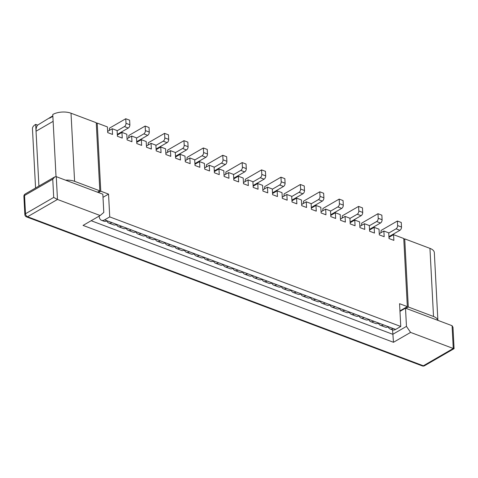 <?xml version="1.0" encoding="UTF-8"?>
<svg xmlns="http://www.w3.org/2000/svg" width="478" height="478" viewBox="0 0 478 478"><rect width="100%" height="100%" fill="white"/><g stroke="black" fill="none" stroke-linecap="round" stroke-linejoin="round"><path stroke-width="0.72" d="M369.333 225.759L376.628 221.535A2.587 1.548 -69.4 0 0 378.218 218.273L377.979 213.714L361.697 223.13L361.559 225.395M369.518 229.356L380.512 222.999A2.587 1.548 -69.4 0 0 382.101 219.731L381.862 215.178L377.979 213.714M403.546 309.302L403.026 309.105M388.955 237.339L393.573 234.668L403.755 238.504L407.328 306.619L399.943 310.891M407.328 306.619L399.566 303.697L400.761 326.48L109.737 216.898L104.61 219.862A7.768 4.649 110.6 0 1 101.515 220.292A7.768 4.649 110.6 0 1 99.131 216.116M393.573 234.668L393.866 240.362L389.02 238.54L388.722 232.84L383.87 231.017L384.169 236.712L379.317 234.883L379.018 229.189L374.166 227.361L374.465 233.061L369.619 231.233L369.321 225.538L364.469 223.71L364.768 229.404L359.916 227.582L359.617 221.882L354.766 220.059L355.064 225.753L350.219 223.925L349.92 218.231L345.068 216.403L345.367 222.103L340.515 220.274L340.216 214.58L335.365 212.752L335.664 218.446L330.812 216.624L330.513 210.923L325.667 209.101L325.966 214.795L321.114 212.967L320.816 207.273L315.964 205.444L316.263 211.145L311.411 209.316L311.112 203.622L306.267 201.794L306.565 207.488L301.714 205.665L301.415 199.965L296.563 198.143L296.862 203.837L292.01 202.009L291.711 196.315L286.86 194.486L287.159 200.18L282.313 198.358L282.014 192.664L277.162 190.836L277.461 196.53L272.609 194.701L272.311 189.007L267.459 187.185L267.758 192.879L262.912 191.051L262.613 185.356L257.762 183.528L258.06 189.222L253.209 187.4L252.91 181.706L248.058 179.877L248.357 185.572L243.505 183.743L243.206 178.049L238.361 176.227L238.659 181.921L233.808 180.092L233.509 174.398L228.657 172.57L228.956 178.264L224.104 176.442L223.806 170.748L218.96 168.919L219.259 174.613L214.407 172.785L214.108 167.091L209.256 165.269L209.555 170.963L204.704 169.134L204.405 163.44L199.553 161.612L199.852 167.306L195.006 165.484L194.707 159.789L189.856 157.961L190.154 163.655L185.303 161.827L185.004 156.133L180.152 154.31L180.451 160.005L175.605 158.176L175.306 152.482L170.455 150.654L170.754 156.348L165.902 154.525L165.603 148.831L160.751 147.003L161.05 152.697L156.198 150.869L155.9 145.175L151.054 143.352L151.353 149.046L146.501 147.218L146.202 141.524L141.351 139.696L141.649 145.39L136.798 143.567L136.499 137.873L131.653 136.045L131.952 141.739L127.1 139.911L126.801 134.216L121.95 132.394L122.249 138.088L117.397 136.26L117.098 130.566L112.252 128.737L112.545 134.432L107.699 132.609L107.401 126.915L97.213 123.079L100.78 191.194L108.542 194.116L109.737 216.898M108.542 194.116L103.003 197.318M100.78 191.194L98.444 192.544M400.761 326.48L395.629 329.444L388.357 326.701A7.768 4.649 110.6 0 1 385.262 327.137L380.41 325.309A7.768 4.649 110.6 0 1 378.451 323.164M101.515 220.292L103.941 221.206A7.768 4.649 110.6 0 0 107.036 220.776L111.888 222.599A7.768 4.649 110.6 0 1 108.793 223.035L113.639 224.857A7.768 4.649 110.6 0 0 116.734 224.427L121.585 226.255A7.768 4.649 110.6 0 1 118.49 226.686L123.342 228.514A7.768 4.649 110.6 0 0 126.437 228.078L131.289 229.906A7.768 4.649 110.6 0 1 128.194 230.336L133.039 232.165A7.768 4.649 110.6 0 0 136.134 231.734L140.986 233.557A7.768 4.649 110.6 0 1 137.891 233.993L142.743 235.815A7.768 4.649 110.6 0 0 145.838 235.385L150.69 237.213A7.768 4.649 110.6 0 1 147.594 237.644L152.446 239.472A7.768 4.649 110.6 0 0 155.541 239.036L160.387 240.864A7.768 4.649 110.6 0 1 157.292 241.294L162.144 243.123A7.768 4.649 110.6 0 0 165.239 242.693L170.09 244.515A7.768 4.649 110.6 0 1 166.995 244.951L171.847 246.773A7.768 4.649 110.6 0 0 174.942 246.343L179.788 248.172A7.768 4.649 110.6 0 1 176.693 248.602L181.544 250.43A7.768 4.649 110.6 0 0 184.639 249.994L189.491 251.822A7.768 4.649 110.6 0 1 186.396 252.253L191.248 254.081A7.768 4.649 110.6 0 0 194.343 253.651L199.195 255.473A7.768 4.649 110.6 0 1 196.1 255.909L200.945 257.732A7.768 4.649 110.6 0 0 204.04 257.301L208.892 259.13A7.768 4.649 110.6 0 1 205.797 259.56L210.649 261.388A7.768 4.649 110.6 0 0 213.744 260.952L218.595 262.781A7.768 4.649 110.6 0 1 215.5 263.217L220.346 265.039A7.768 4.649 110.6 0 0 223.441 264.609L228.293 266.431A7.768 4.649 110.6 0 1 225.198 266.867L230.049 268.696A7.768 4.649 110.6 0 0 233.144 268.26L237.996 270.088A7.768 4.649 110.6 0 1 234.901 270.518L239.753 272.346A7.768 4.649 110.6 0 0 242.842 271.91L247.694 273.739A7.768 4.649 110.6 0 1 244.599 274.175L249.45 275.997A7.768 4.649 110.6 0 0 252.545 275.567L257.397 277.389A7.768 4.649 110.6 0 1 254.302 277.826L259.154 279.654A7.768 4.649 110.6 0 0 262.249 279.218L267.094 281.046A7.768 4.649 110.6 0 1 263.999 281.476L268.851 283.305A7.768 4.649 110.6 0 0 271.946 282.868L276.798 284.697A7.768 4.649 110.6 0 1 273.703 285.133L278.555 286.955A7.768 4.649 110.6 0 0 281.65 286.525L286.495 288.348A7.768 4.649 110.6 0 1 283.406 288.784L288.252 290.612A7.768 4.649 110.6 0 0 291.347 290.176L296.199 292.004A7.768 4.649 110.6 0 1 293.104 292.434L297.955 294.263A7.768 4.649 110.6 0 0 301.05 293.827L305.902 295.655A7.768 4.649 110.6 0 1 302.807 296.091L307.653 297.914A7.768 4.649 110.6 0 0 310.748 297.483L315.6 299.306A7.768 4.649 110.6 0 1 312.504 299.742L317.356 301.57A7.768 4.649 110.6 0 0 320.451 301.134L325.303 302.962A7.768 4.649 110.6 0 1 322.208 303.393L327.06 305.221A7.768 4.649 110.6 0 0 330.149 304.785L335 306.613A7.768 4.649 110.6 0 1 331.905 307.049L336.757 308.872A7.768 4.649 110.6 0 0 339.852 308.441L344.704 310.264A7.768 4.649 110.6 0 1 341.609 310.7L346.46 312.528A7.768 4.649 110.6 0 0 349.555 312.092L354.401 313.921A7.768 4.649 110.6 0 1 351.306 314.351L356.158 316.179A7.768 4.649 110.6 0 0 359.253 315.743L364.105 317.571A7.768 4.649 110.6 0 1 361.01 318.007L365.861 319.83A7.768 4.649 110.6 0 0 368.956 319.4L373.802 321.222A7.768 4.649 110.6 0 1 370.713 321.658L375.559 323.486A7.768 4.649 110.6 0 0 378.654 323.05L383.505 324.879A7.768 4.649 110.6 0 1 380.41 325.309M379.257 233.682L383.87 231.017M393.209 328.529A7.768 4.649 110.6 0 1 390.114 328.966A7.768 4.649 110.6 0 1 388.148 326.815M395.629 329.444A7.768 4.649 110.6 0 1 392.54 329.874L390.114 328.966M370.713 321.658A7.768 4.649 110.6 0 1 368.747 319.513M369.554 230.032L374.166 227.361M361.01 318.007A7.768 4.649 110.6 0 1 359.05 315.856M359.856 226.381L364.469 223.71M351.306 314.351A7.768 4.649 110.6 0 1 349.346 312.206M350.153 222.724L354.766 220.059M96.293 123.611L97.213 123.079M108.793 223.035A7.768 4.649 110.6 0 1 106.827 220.89M107.634 131.408L112.252 128.737M118.49 226.686A7.768 4.649 110.6 0 1 116.53 224.541M117.337 135.059L121.95 132.394M128.194 230.336A7.768 4.649 110.6 0 1 126.234 228.191M127.034 138.71L131.653 136.045M137.891 233.993A7.768 4.649 110.6 0 1 135.931 231.848M136.738 142.366L141.351 139.696M147.594 237.644A7.768 4.649 110.6 0 1 145.635 235.499M146.435 146.017L151.054 143.352M157.292 241.294A7.768 4.649 110.6 0 1 155.332 239.149M156.139 149.668L160.751 147.003M166.995 244.951A7.768 4.649 110.6 0 1 165.035 242.806M165.836 153.324L170.455 150.654M176.693 248.602A7.768 4.649 110.6 0 1 174.733 246.457M175.54 156.975L180.152 154.31M186.396 252.253A7.768 4.649 110.6 0 1 184.436 250.108M185.243 160.626L189.856 157.961M196.1 255.909A7.768 4.649 110.6 0 1 194.134 253.764M194.94 164.283L199.553 161.612M205.797 259.56A7.768 4.649 110.6 0 1 203.837 257.415M204.644 167.933L209.256 165.269M215.5 263.217A7.768 4.649 110.6 0 1 213.541 261.066M214.341 171.584L218.96 168.919M225.198 266.867A7.768 4.649 110.6 0 1 223.238 264.722M224.045 175.241L228.657 172.57M234.901 270.518A7.768 4.649 110.6 0 1 232.941 268.373M233.742 178.892L238.361 176.227M244.599 274.175A7.768 4.649 110.6 0 1 242.639 272.024M243.445 182.548L248.058 179.877M254.302 277.826A7.768 4.649 110.6 0 1 252.342 275.681M253.143 186.199L257.762 183.528M263.999 281.476A7.768 4.649 110.6 0 1 262.04 279.331M262.846 189.85L267.459 187.185M273.703 285.133A7.768 4.649 110.6 0 1 271.743 282.982M272.55 193.506L277.162 190.836M283.406 288.784A7.768 4.649 110.6 0 1 281.44 286.639M282.247 197.157L286.86 194.486M293.104 292.434A7.768 4.649 110.6 0 1 291.144 290.289M291.95 200.808L296.563 198.143M302.807 296.091A7.768 4.649 110.6 0 1 300.841 293.94M301.648 204.465L306.267 201.794M312.504 299.742A7.768 4.649 110.6 0 1 310.545 297.597M311.351 208.115L315.964 205.444M322.208 303.393A7.768 4.649 110.6 0 1 320.248 301.248M321.049 211.766L325.667 209.101M331.905 307.049A7.768 4.649 110.6 0 1 329.945 304.898M330.752 215.423L335.365 212.752M341.609 310.7A7.768 4.649 110.6 0 1 339.649 308.555M340.45 219.073L345.068 216.403M388.734 233.061L396.029 228.843A2.587 1.548 -69.4 0 0 397.618 225.574L397.379 221.021L381.103 230.432L380.96 232.696M388.919 236.658L399.913 230.306A2.587 1.548 -69.4 0 0 401.502 227.038L401.263 222.479L397.379 221.021M52.747 179.202L54.737 176.92L56.279 176.669L102.842 194.199L103.798 212.429L100.159 215.524L57.474 199.451L53.703 197.426L52.747 179.202L24.545 195.514L25.501 213.738L53.703 197.426M91.161 220.722L392.785 334.301L406.461 326.39L410.578 332.407L453.264 348.48L452.069 325.697L405.505 308.167L399.966 311.369M392.552 329.886L393.484 342.29L83.064 225.407L100.159 215.524M410.578 332.407L393.484 342.29M405.505 308.167L406.461 326.39M56.279 176.669L57.474 199.451L27.557 216.743L423.347 365.778A2.587 1.673 60 0 0 424.524 365.742L454.07 348.659L452.983 327.281L452.069 325.697M453.377 347.924C454.351 348.653 454.315 348.838 453.264 348.48L423.347 365.778A2.587 1.548 110.6 0 1 422.319 365.921L26.529 216.887A2.587 1.548 110.6 0 0 27.557 216.743A2.587 1.673 -120 0 1 25.501 213.738A2.587 1.225 177 0 0 24.856 214.604A2.587 2.587 0 0 0 26.529 216.887M405.959 308.34L408.296 306.984L433.516 316.484A12.942 6.118 -3 0 1 437.848 320.344M404.83 308.065L404.854 308.543M437.878 320.356L434.329 252.629A12.942 6.118 177 0 0 429.949 248.369L404.729 238.869L403.802 239.4M404.729 238.869L408.296 306.984M52.867 116.303L49.587 118.197L52.843 115.819M35.563 188.003L32.456 128.713A12.942 6.118 -3 0 1 35.683 124.388L37.619 125.117L52.771 115.861M37.619 125.117A12.942 8.371 60 0 0 36.041 131.223L53.13 121.34L56.028 176.603M97.476 192.18L99.812 190.83L96.245 122.715L71.019 113.214A12.942 6.118 -3 0 0 52.771 114.505L53.13 121.34M35.683 124.388L38.915 186.067M99.812 190.83L74.592 181.329A12.942 6.118 177 0 0 65.582 180.17M349.926 218.452L357.227 214.234A2.587 1.548 -69.4 0 0 358.817 210.965L358.578 206.412L342.296 215.823L342.158 218.088M350.117 222.049L361.105 215.692A2.587 1.548 -69.4 0 0 362.7 212.429L362.461 207.87L358.578 206.412M330.525 211.145L337.827 206.926A2.587 1.548 -69.4 0 0 339.416 203.658L339.177 199.105L322.895 208.516L322.758 210.78M330.716 214.742L341.704 208.39A2.587 1.548 -69.4 0 0 343.294 205.122L343.061 200.563L339.177 199.105M311.124 203.843L318.426 199.619A2.587 1.548 -69.4 0 0 320.015 196.356L319.776 191.798L303.494 201.214L303.357 203.479M311.315 207.44L322.303 201.083A2.587 1.548 -69.4 0 0 323.893 197.814L323.654 193.261L319.776 191.798M291.723 196.536L299.025 192.317A2.587 1.548 -69.4 0 0 300.614 189.049L300.375 184.496L284.093 193.907L283.95 196.171M291.915 200.133L302.903 193.775A2.587 1.548 -69.4 0 0 304.492 190.513L304.253 185.954L300.375 184.496M272.323 189.228L279.624 185.01A2.587 1.548 -69.4 0 0 281.213 181.742L280.974 177.189L264.692 186.599L264.549 188.864M272.514 192.825L283.502 186.474A2.587 1.548 -69.4 0 0 285.091 183.205L284.852 178.647L280.974 177.189M252.922 181.927L260.223 177.702A2.587 1.548 -69.4 0 0 261.813 174.44L261.574 169.881L245.292 179.298L245.148 181.562M253.113 185.518L264.101 179.166A2.587 1.548 -69.4 0 0 265.69 175.898L265.451 171.345L261.574 169.881M233.521 174.619L240.816 170.401A2.587 1.548 -69.4 0 0 242.412 167.133L242.173 162.58L225.891 171.99L225.747 174.255M233.706 178.216L244.7 171.859A2.587 1.548 -69.4 0 0 246.29 168.597L246.051 164.038L242.173 162.58M214.12 167.312L221.416 163.094A2.587 1.548 -69.4 0 0 223.005 159.825L222.766 155.272L206.49 164.683L206.347 166.947M214.305 170.909L225.299 164.557A2.587 1.548 -69.4 0 0 226.889 161.289L226.65 156.73L222.766 155.272M194.719 160.011L202.015 155.786A2.587 1.548 -69.4 0 0 203.604 152.524L203.365 147.965L187.083 157.381L186.946 159.646M194.905 163.601L205.899 157.25A2.587 1.548 -69.4 0 0 207.488 153.982L207.249 149.429L203.365 147.965M175.318 152.703L182.614 148.485A2.587 1.548 -69.4 0 0 184.203 145.216L183.964 140.657L167.682 150.074L167.545 152.339M175.504 156.3L186.498 149.943A2.587 1.548 -69.4 0 0 188.087 146.68L187.848 142.121L183.964 140.657M155.912 145.396L163.213 141.177A2.587 1.548 -69.4 0 0 164.802 137.909L164.563 133.356L148.282 142.767L148.144 145.031M156.103 148.993L167.091 142.641A2.587 1.548 -69.4 0 0 168.686 139.373L168.447 134.814L164.563 133.356M136.511 138.094L143.812 133.87A2.587 1.548 -69.4 0 0 145.402 130.608L145.163 126.049L128.881 135.465L128.743 137.724M136.702 141.685L147.69 135.334A2.587 1.548 -69.4 0 0 149.279 132.065L149.04 127.512L145.163 126.049M117.11 130.787L124.411 126.568A2.587 1.548 -69.4 0 0 126.001 123.3L125.762 118.741L109.48 128.158L109.337 130.422M117.301 134.384L128.289 128.026A2.587 1.548 -69.4 0 0 129.879 124.764L129.64 120.205L125.762 118.741M380.512 222.999L376.628 221.535M382.101 219.731L378.218 218.273M388.357 326.701L383.505 324.879M107.036 220.776L104.61 219.862M116.734 224.427L111.888 222.599M126.437 228.078L121.585 226.255M136.134 231.734L131.289 229.906M145.838 235.385L140.986 233.557M155.541 239.036L150.69 237.213M165.239 242.693L160.387 240.864M174.942 246.343L170.09 244.515M184.639 249.994L179.788 248.172M194.343 253.651L189.491 251.822M204.04 257.301L199.195 255.473M213.744 260.952L208.892 259.13M223.441 264.609L218.595 262.781M233.144 268.26L228.293 266.431M242.842 271.91L237.996 270.088M252.545 275.567L247.694 273.739M262.249 279.218L257.397 277.389M271.946 282.868L267.094 281.046M281.65 286.525L276.798 284.697M291.347 290.176L286.495 288.348M301.05 293.827L296.199 292.004M310.748 297.483L305.902 295.655M320.451 301.134L315.6 299.306M330.149 304.785L325.303 302.962M339.852 308.441L335 306.613M349.555 312.092L344.704 310.264M359.253 315.743L354.401 313.921M368.956 319.4L364.105 317.571M378.654 323.05L373.802 321.222M399.913 230.306L396.029 228.843M401.502 227.038L397.618 225.574M23.9 196.374A2.587 1.225 177 0 1 24.545 195.514A2.587 1.673 -120 0 1 25.191 194.002A2.587 2.587 0 0 0 23.9 196.374L24.856 214.604M429.949 248.369L433.516 316.484M71.019 113.214L74.592 181.329M361.105 215.692L357.227 214.234M362.7 212.429L358.817 210.965M341.704 208.39L337.827 206.926M343.294 205.122L339.416 203.658M322.303 201.083L318.426 199.619M323.893 197.814L320.015 196.356M302.903 193.775L299.025 192.317M304.492 190.513L300.614 189.049M283.502 186.474L279.624 185.01M285.091 183.205L281.213 181.742M264.101 179.166L260.223 177.702M265.69 175.898L261.813 174.44M244.7 171.859L240.816 170.401M246.29 168.597L242.412 167.133M225.299 164.557L221.416 163.094M226.889 161.289L223.005 159.825M205.899 157.25L202.015 155.786M207.488 153.982L203.604 152.524M186.498 149.943L182.614 148.485M188.087 146.68L184.203 145.216M167.091 142.641L163.213 141.177M168.686 139.373L164.802 137.909M147.69 135.334L143.812 133.87M149.279 132.065L145.402 130.608M128.289 128.026L124.411 126.568M129.879 124.764L126.001 123.3M54.737 176.92L25.191 194.002M422.319 365.921A2.587 2.587 0 0 0 424.524 365.742"/></g></svg>
